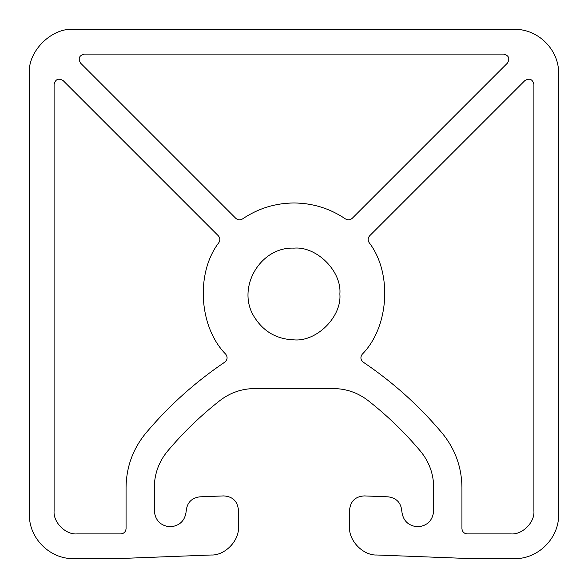 <?xml version="1.0" encoding="UTF-8"?>
<svg xmlns="http://www.w3.org/2000/svg" width="588" height="588" viewBox="0 0 588 588"><rect width="100%" height="100%" fill="white"/><g stroke="black" fill="none" stroke-linecap="round" stroke-linejoin="round"><path stroke-width="0.88" d="M333.278 388.55L254.722 388.55C241.764 388.675 230.158 392.688 219.883 400.582C200.692 415.642 183.236 432.511 167.529 451.187C158.863 461.742 154.446 473.847 154.291 487.511L154.291 510.884C155.305 520.505 160.62 525.826 170.241 526.848C179.862 525.841 185.191 520.534 186.22 510.913C187.05 502.659 191.57 497.962 199.788 496.838L223.778 495.912C232.635 496.493 237.515 501.189 238.434 510.016L238.434 526.797C239.588 540.431 224.961 555.631 211.29 554.999L117.6 558.6L73.5 558.6C49.951 559.217 28.783 538.049 29.4 514.5L29.4 73.5C27.43 51.678 51.678 27.43 73.5 29.4L514.5 29.4C538.049 28.783 559.217 49.951 558.6 73.5L558.6 514.5C559.217 538.049 538.049 559.217 514.5 558.6L470.4 558.6L376.71 554.999C363.039 555.631 348.412 540.431 349.566 526.797L349.566 510.016C350.485 501.189 355.365 496.493 364.222 495.912L388.212 496.838C396.43 497.962 400.95 502.659 401.78 510.913C402.809 520.534 408.138 525.841 417.759 526.848C427.38 525.826 432.695 520.505 433.709 510.884L433.709 487.511C433.554 473.847 429.137 461.742 420.471 451.187C404.764 432.511 387.308 415.642 368.117 400.582C357.842 392.688 346.236 388.675 333.278 388.55M294 248.136C260.087 246.57 235.972 288.348 254.281 316.932C263.468 331.603 276.705 339.247 294 339.864C316.689 341.915 341.915 316.689 339.864 294C341.915 271.311 316.689 246.085 294 248.136M345.487 218.942C329.927 208.439 312.765 203.117 294 202.978C275.235 203.117 258.073 208.439 242.513 218.942C240.124 220.324 237.875 220.118 235.781 218.317L80.593 63.129C77.888 58.484 79.137 55.47 84.334 54.096L503.666 54.096C508.863 55.47 510.112 58.484 507.407 63.129L352.219 218.317C350.125 220.118 347.875 220.324 345.487 218.942M54.096 84.334L54.096 510.972C53.074 522.32 65.68 534.926 77.028 533.904L120.775 533.904C123.965 533.566 125.729 531.802 126.067 528.612L126.067 487.511C126.302 467.019 132.917 448.857 145.927 433.025C168.903 405.727 195.187 382.104 224.77 362.149C227.468 359.819 227.806 357.188 225.777 354.255C198.817 327.031 195.503 272.825 218.942 242.513C220.324 240.124 220.118 237.875 218.317 235.781L63.129 80.593C58.484 77.888 55.47 79.137 54.096 84.334M533.904 84.334L533.904 510.972C534.926 522.32 522.32 534.926 510.972 533.904L467.225 533.904C464.035 533.566 462.271 531.802 461.933 528.612L461.933 487.511C461.698 467.019 455.083 448.857 442.073 433.025C419.097 405.727 392.813 382.104 363.23 362.149C360.532 359.819 360.194 357.188 362.223 354.255C389.183 327.031 392.497 272.825 369.058 242.513C367.676 240.124 367.882 237.875 369.683 235.781L524.871 80.593C529.516 77.888 532.53 79.137 533.904 84.334"/></g></svg>
